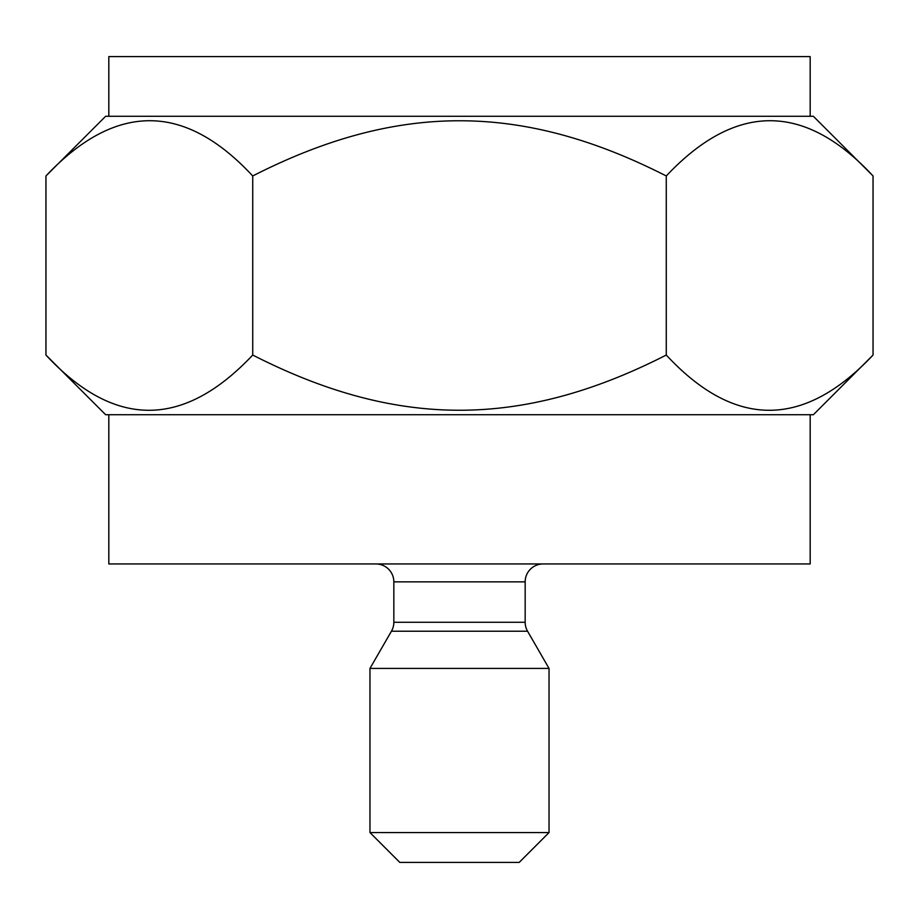 <?xml version="1.0" encoding="UTF-8"?>
<svg xmlns="http://www.w3.org/2000/svg" width="919" height="919" viewBox="0 0 919 919"><rect width="100%" height="100%" fill="white"/><g stroke="black" fill="none" stroke-linecap="round" stroke-linejoin="round"><path stroke-width="1.38" d="M666.275 175.966C735.694 102.308 804.619 102.308 873.05 175.966L813.361 116.276L105.639 116.276L45.95 175.966L45.95 355.044C114.381 428.702 183.306 428.702 252.725 355.044L252.725 175.966C396.997 102.411 521.659 102.308 666.275 175.966L666.275 355.044C521.383 428.851 396.663 428.438 252.725 355.044M45.95 175.966C115.369 102.308 184.294 102.308 252.725 175.966M873.05 175.966L873.05 355.044C803.631 428.702 734.706 428.702 666.275 355.044M45.95 355.044L105.639 414.733L813.361 414.733L873.05 355.044M108.821 414.733L108.821 563.956L810.179 563.956L810.179 414.733M543.072 563.956A17.909 17.909 0 0 0 525.163 581.865L525.163 622.266A17.909 17.909 0 0 0 527.563 631.215L549.034 668.423L369.966 668.423L391.437 631.215L527.563 631.215M375.928 563.956A17.909 17.909 0 0 1 393.837 581.865L525.163 581.865M525.163 622.266L393.837 622.266L393.837 581.865M393.837 622.266A17.909 17.909 0 0 1 391.437 631.215M369.966 832.568L399.811 862.413L519.189 862.413L549.034 832.568L369.966 832.568L369.966 668.423M549.034 832.568L549.034 668.423M108.821 116.276L108.821 56.587L810.179 56.587L810.179 116.276"/></g></svg>
